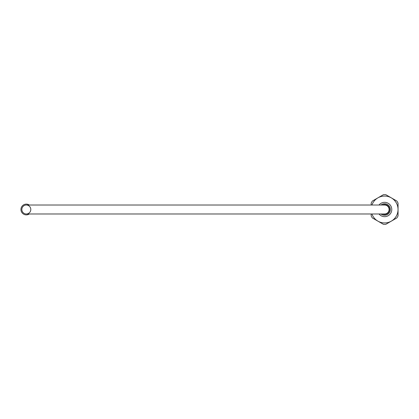 <?xml version="1.0" encoding="UTF-8"?>
<svg xmlns="http://www.w3.org/2000/svg" width="419" height="419" viewBox="0 0 419 419"><rect width="100%" height="100%" fill="white"/><g stroke="black" fill="none" stroke-linecap="round" stroke-linejoin="round"><path stroke-width="0.63" d="M382.563 213.978A4.928 4.928 0 0 0 389.539 209.5A4.928 4.928 0 0 0 382.563 205.022A4.928 4.928 0 0 1 389.539 209.5A4.928 4.928 0 0 1 382.563 213.978M371.946 213.978A13.434 13.434 0 0 0 392.603 220.3A13.434 13.434 0 0 0 392.603 198.7A13.434 13.434 0 0 0 371.946 205.022M371.176 213.978L371.176 215.869A14.869 14.869 0 0 0 372.381 217.953L383.411 224.322A14.869 14.869 0 0 0 385.815 224.322L391.33 221.138A13.434 13.434 0 0 0 391.33 197.862A13.434 13.434 0 0 0 377.896 197.862L372.381 201.047A14.869 14.869 0 0 0 371.176 203.131L371.176 205.022M391.33 221.138L396.845 217.953A14.869 14.869 0 0 0 398.05 215.869L398.05 203.131A14.869 14.869 0 0 0 396.845 201.047L385.815 194.678A14.869 14.869 0 0 0 383.411 194.678L377.896 197.862M29.293 213.978A5.374 5.374 0 0 1 22.28 205.959A5.374 5.374 0 0 1 29.293 205.022M30.802 209.5A4.478 4.478 0 0 0 24.087 205.619A4.478 4.478 0 0 0 24.087 213.381A4.478 4.478 0 0 0 30.802 209.5M384.616 205.022A4.478 4.478 0 0 1 389.094 209.5A4.478 4.478 0 0 1 384.616 213.978L26.324 213.978A4.478 4.478 0 0 1 21.846 209.5A4.478 4.478 0 0 1 26.324 205.022L384.616 205.022M381.018 213.978A5.74 5.74 0 0 0 388.822 213.412A5.74 5.74 0 0 0 388.822 205.588A5.74 5.74 0 0 0 381.018 205.022M379.022 213.978A7.165 7.165 0 0 0 389.492 214.748A7.165 7.165 0 0 0 389.492 204.252A7.165 7.165 0 0 0 379.022 205.022"/></g></svg>
